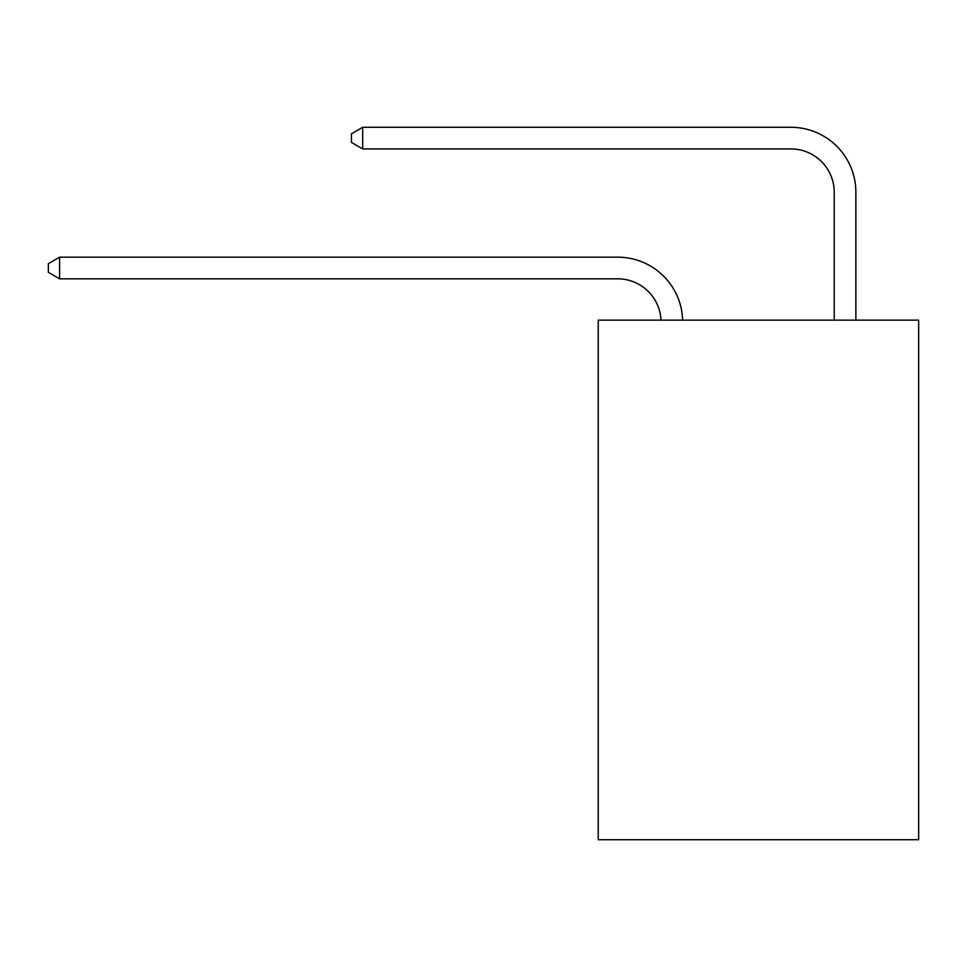 <?xml version="1.0" encoding="UTF-8"?>
<svg xmlns="http://www.w3.org/2000/svg" width="967" height="967" viewBox="0 0 967 967"><rect width="100%" height="100%" fill="white"/><g stroke="black" fill="none" stroke-linecap="round" stroke-linejoin="round"><path stroke-width="1.45" d="M918.65 320.137L918.65 839.719L598.247 839.719L598.247 320.137L918.65 320.137M617.72 278.822A43.297 43.297 0 0 1 660.981 320.137A43.297 43.297 0 0 0 617.72 278.822A43.297 43.297 0 0 1 660.981 320.137A43.297 43.297 0 0 0 617.72 278.822A43.297 43.297 0 0 1 660.981 320.137A43.297 43.297 0 0 0 617.72 278.822A43.297 43.297 0 0 1 660.981 320.137A43.297 43.297 0 0 0 617.72 278.822A43.297 43.297 0 0 1 660.981 320.137A43.297 43.297 0 0 0 617.72 278.822A43.297 43.297 0 0 1 660.981 320.137A43.297 43.297 0 0 0 617.72 278.822A43.297 43.297 0 0 1 660.981 320.137A43.297 43.297 0 0 0 617.72 278.822A43.297 43.297 0 0 1 660.981 320.137A43.297 43.297 0 0 0 617.72 278.822A43.297 43.297 0 0 1 660.981 320.137A43.297 43.297 0 0 0 617.72 278.822A43.297 43.297 0 0 1 660.981 320.137A43.297 43.297 0 0 0 617.72 278.822A43.297 43.297 0 0 1 660.981 320.137A43.297 43.297 0 0 0 617.72 278.822A43.297 43.297 0 0 1 660.981 320.137A43.297 43.297 0 0 0 617.72 278.822A43.297 43.297 0 0 1 660.981 320.137A43.297 43.297 0 0 0 617.72 278.822A43.297 43.297 0 0 1 660.981 320.137A43.297 43.297 0 0 0 617.72 278.822A43.297 43.297 0 0 1 660.981 320.137A43.297 43.297 0 0 0 617.72 278.822L59.603 278.822L48.35 272.331L48.35 263.677L59.603 257.174L617.72 257.174A64.946 64.946 0 0 1 682.642 320.137M834.219 320.137L834.219 192.228A43.297 43.297 0 0 0 790.921 148.93L362.698 148.93L351.444 142.439L351.444 133.772L362.698 127.281L790.921 127.281A64.946 64.946 0 0 1 855.868 192.228L855.868 320.137M59.603 278.822L59.603 257.174L617.72 257.174M834.219 192.228A43.297 43.297 0 0 0 790.921 148.93A43.297 43.297 0 0 1 834.219 192.228A43.297 43.297 0 0 0 790.921 148.93A43.297 43.297 0 0 1 834.219 192.228A43.297 43.297 0 0 0 790.921 148.93A43.297 43.297 0 0 1 834.219 192.228A43.297 43.297 0 0 0 790.921 148.93A43.297 43.297 0 0 1 834.219 192.228A43.297 43.297 0 0 0 790.921 148.93A43.297 43.297 0 0 1 834.219 192.228A43.297 43.297 0 0 0 790.921 148.93A43.297 43.297 0 0 1 834.219 192.228A43.297 43.297 0 0 0 790.921 148.93A43.297 43.297 0 0 1 834.219 192.228A43.297 43.297 0 0 0 790.921 148.93A43.297 43.297 0 0 1 834.219 192.228A43.297 43.297 0 0 0 790.921 148.93A43.297 43.297 0 0 1 834.219 192.228A43.297 43.297 0 0 0 790.921 148.93A43.297 43.297 0 0 1 834.219 192.228A43.297 43.297 0 0 0 790.921 148.93A43.297 43.297 0 0 1 834.219 192.228A43.297 43.297 0 0 0 790.921 148.93A43.297 43.297 0 0 1 834.219 192.228A43.297 43.297 0 0 0 790.921 148.93A43.297 43.297 0 0 1 834.219 192.228A43.297 43.297 0 0 0 790.921 148.93A43.297 43.297 0 0 1 834.219 192.228A43.297 43.297 0 0 0 790.921 148.93M362.698 148.93L362.698 127.281L790.921 127.281"/></g></svg>
